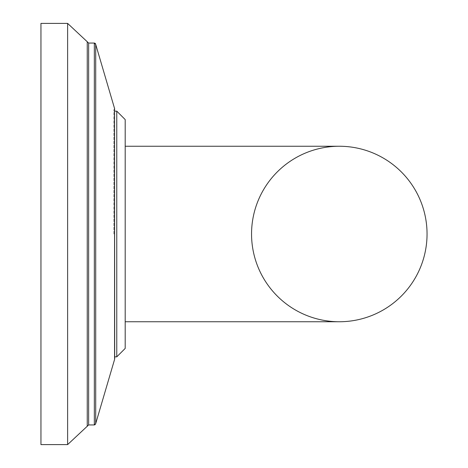 <?xml version="1.0" encoding="UTF-8"?>
<svg xmlns="http://www.w3.org/2000/svg" width="468" height="468" viewBox="0 0 468 468"><rect width="100%" height="100%" fill="white"/><g stroke="black" fill="none" stroke-linecap="round" stroke-linejoin="round"><path stroke-width="0.35" stroke-dasharray="2.34 1.75" d="M113.853 234L113.853 109.746L113.853 234M67.626 444.6L40.95 444.6L40.95 23.4L40.95 234L40.95 23.4L67.626 23.4L67.626 444.6L67.626 234L67.626 444.6L87.241 426.254L87.241 41.746L87.241 426.254L87.241 41.746L88.639 43.056L88.639 424.944L88.639 43.056L88.639 424.944L87.241 426.254M125.19 348.426L125.19 119.574M125.19 146.25L125.19 234L125.19 146.25L339.3 146.25A87.75 87.75 0 0 0 251.55 234A87.75 87.75 0 0 0 339.3 321.75L125.19 321.75M114.678 356.85L116.766 356.85L116.766 111.15L116.766 356.85L116.766 111.15L114.678 111.15M114.555 234L114.555 359.523L114.678 108.915L113.853 109.746L114.678 108.915L114.678 359.085L113.853 358.254L114.678 359.085L114.555 234M114.555 108.477L95.712 44.425L95.712 423.575L95.712 234L95.712 423.575L114.555 359.523M88.639 43.056L94.331 43.056L94.331 424.944L94.331 43.056L94.331 424.944L88.639 424.944M114.678 234L114.678 359.085L114.678 234M95.238 424.605L95.712 423.575"/><path stroke-width="0.7" d="M251.55 234A87.75 87.75 0 0 0 339.3 321.75A87.75 87.75 0 0 0 427.05 234A87.75 87.75 0 0 0 339.3 146.25A87.75 87.75 0 0 0 251.55 234M125.19 321.75L339.3 321.75A87.75 87.75 0 0 0 427.05 234A87.75 87.75 0 0 0 339.3 146.25L125.19 146.25M114.678 111.15L116.766 111.15L125.19 119.574L125.19 348.426L116.766 356.85L125.19 348.426M95.238 424.605L94.331 424.944L94.331 43.056L88.639 43.056L67.626 23.4L40.95 23.4L40.95 444.6L67.626 444.6L67.626 23.4L87.241 41.746L87.241 426.254L67.626 444.6M125.19 119.574L116.766 111.15L116.766 356.85L114.678 356.85M88.639 43.056L88.639 424.944L94.331 424.944L95.712 423.575L95.712 44.425L114.555 108.477L114.555 358.64M94.442 43.062L95.226 43.384M95.378 43.536L95.712 44.425L94.331 43.056M114.555 109.36L114.678 359.085M114.555 108.477L114.678 108.915M95.712 423.575L114.555 359.523M88.639 424.944L87.241 426.254"/></g></svg>
